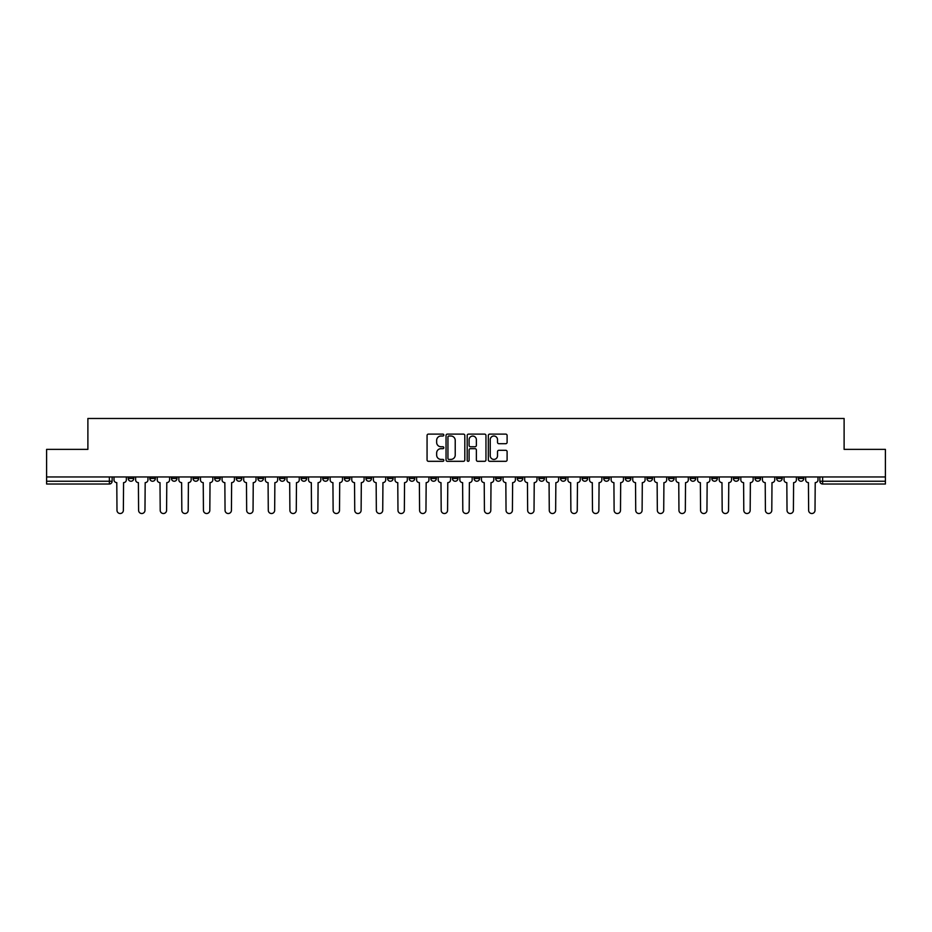 <?xml version="1.0" encoding="UTF-8"?>
<svg xmlns="http://www.w3.org/2000/svg" width="932" height="932" viewBox="0 0 932 932"><rect width="100%" height="100%" fill="white"/><g stroke="black" fill="none" stroke-linecap="round" stroke-linejoin="round"><path stroke-width="1.4" d="M443.83 435.058A0.955 0.955 0 0 0 442.875 434.114L428.429 434.114A1.363 1.363 0 0 0 427.066 435.465L427.066 459.954A1.363 1.363 0 0 0 428.429 461.317L442.875 461.317A0.955 0.955 0 0 0 443.83 460.361A0.955 0.955 0 0 0 442.875 459.406L441.011 459.406A4.357 4.357 0 0 1 436.654 455.061L436.654 453.01A4.357 4.357 0 0 1 441.011 448.665L442.875 448.665A0.955 0.955 0 0 0 443.83 447.71A0.955 0.955 0 0 0 442.875 446.754L441.011 446.754A4.357 4.357 0 0 1 436.654 442.409L436.654 440.37A4.357 4.357 0 0 1 441.011 436.013L442.875 436.013A0.955 0.955 0 0 0 443.83 435.058M711.792 476.951L711.792 478.466L717.337 478.466A2.773 2.773 0 0 1 714.564 481.238A2.773 2.773 0 0 1 711.792 478.466L711.792 476.951M690.181 476.951L690.181 478.466L695.726 478.466A2.773 2.773 0 0 1 692.954 481.238A2.773 2.773 0 0 1 690.181 478.466L690.181 476.951M560.493 476.951L560.493 478.466L566.039 478.466A2.773 2.773 0 0 1 563.266 481.238A2.773 2.773 0 0 1 560.493 478.466L560.493 476.951M538.882 476.951L538.882 478.466L544.416 478.466A2.773 2.773 0 0 1 541.655 481.238A2.773 2.773 0 0 1 538.882 478.466L538.882 476.951M517.26 476.951L517.26 478.466L522.805 478.466A2.773 2.773 0 0 1 520.033 481.238A2.773 2.773 0 0 1 517.26 478.466L517.26 476.951M474.038 476.951L474.038 478.466L479.584 478.466A2.773 2.773 0 0 1 476.811 481.238A2.773 2.773 0 0 1 474.038 478.466L474.038 476.951M430.805 478.466L430.805 476.951L430.805 478.466A2.773 2.773 0 0 0 433.578 481.238A2.773 2.773 0 0 1 430.805 478.466L436.351 478.466A2.773 2.773 0 0 1 433.578 481.238A2.773 2.773 0 0 0 436.351 478.466L436.351 476.951L436.351 478.466M409.195 478.466L409.195 476.951L409.195 478.466A2.773 2.773 0 0 0 411.967 481.238A2.773 2.773 0 0 1 409.195 478.466L414.74 478.466A2.773 2.773 0 0 1 411.967 481.238M387.584 478.466L387.584 476.951L387.584 478.466A2.773 2.773 0 0 0 390.345 481.238A2.773 2.773 0 0 1 387.584 478.466L393.118 478.466A2.773 2.773 0 0 1 390.345 481.238A2.773 2.773 0 0 0 393.118 478.466L393.118 476.951L393.118 478.466M365.961 476.951L365.961 478.466L371.507 478.466A2.773 2.773 0 0 1 368.734 481.238A2.773 2.773 0 0 1 365.961 478.466L365.961 476.951M344.351 476.951L344.351 478.466L349.896 478.466A2.773 2.773 0 0 1 347.123 481.238A2.773 2.773 0 0 1 344.351 478.466L344.351 476.951M322.74 476.951L322.74 478.466L328.274 478.466A2.773 2.773 0 0 1 325.513 481.238A2.773 2.773 0 0 1 322.74 478.466L322.74 476.951M301.118 478.466L301.118 476.951L301.118 478.466A2.773 2.773 0 0 0 303.89 481.238A2.773 2.773 0 0 1 301.118 478.466L306.663 478.466A2.773 2.773 0 0 1 303.89 481.238M257.896 478.466L257.896 476.951L257.896 478.466A2.773 2.773 0 0 0 260.669 481.238A2.773 2.773 0 0 1 257.896 478.466L263.43 478.466A2.773 2.773 0 0 1 260.669 481.238A2.773 2.773 0 0 0 263.43 478.466L263.43 476.951L263.43 478.466M236.274 478.466L236.274 476.951L236.274 478.466A2.773 2.773 0 0 0 239.046 481.238A2.773 2.773 0 0 1 236.274 478.466L241.819 478.466A2.773 2.773 0 0 1 239.046 481.238A2.773 2.773 0 0 0 241.819 478.466L241.819 476.951L241.819 478.466M214.663 478.466L214.663 476.951L214.663 478.466A2.773 2.773 0 0 0 217.436 481.238A2.773 2.773 0 0 1 214.663 478.466L220.208 478.466A2.773 2.773 0 0 1 217.436 481.238A2.773 2.773 0 0 0 220.208 478.466L220.208 476.951L220.208 478.466M193.052 478.466L193.052 476.951L193.052 478.466A2.773 2.773 0 0 0 195.825 481.238A2.773 2.773 0 0 1 193.052 478.466L198.598 478.466A2.773 2.773 0 0 1 195.825 481.238M171.441 478.466L171.441 476.951L171.441 478.466A2.773 2.773 0 0 0 174.202 481.238A2.773 2.773 0 0 1 171.441 478.466L176.975 478.466A2.773 2.773 0 0 1 174.202 481.238A2.773 2.773 0 0 0 176.975 478.466L176.975 476.951L176.975 478.466M149.819 478.466L149.819 476.951L149.819 478.466A2.773 2.773 0 0 0 152.592 481.238A2.773 2.773 0 0 1 149.819 478.466L155.364 478.466A2.773 2.773 0 0 1 152.592 481.238A2.773 2.773 0 0 0 155.364 478.466L155.364 476.951L155.364 478.466M505.75 443.702A1.363 1.363 0 0 0 507.101 442.339L507.101 435.465A1.363 1.363 0 0 0 505.75 434.114L489.696 434.114A1.363 1.363 0 0 0 488.333 435.465L488.333 459.954A1.363 1.363 0 0 0 489.696 461.317L505.75 461.317A1.363 1.363 0 0 0 507.101 459.954L507.101 451.659A1.363 1.363 0 0 0 505.75 450.296L498.876 450.296A1.363 1.363 0 0 0 497.513 451.659L497.513 455.771A3.635 3.635 0 0 1 493.878 459.406A3.635 3.635 0 0 1 490.244 455.771L490.244 439.648A3.635 3.635 0 0 1 493.878 436.013A3.635 3.635 0 0 1 497.513 439.648L497.513 442.339A1.363 1.363 0 0 0 498.876 443.702L505.75 443.702M46.6 476.951L46.6 449.375L87.888 449.375L87.888 418.48L844.112 418.48L844.112 449.375L885.4 449.375L885.4 476.951L46.6 476.951L46.6 481.238L112.131 481.238L112.131 476.951L112.131 481.238A2.773 2.773 0 0 1 109.37 484.011L46.6 484.011L46.6 481.238M464.812 435.465A1.363 1.363 0 0 0 463.449 434.114L447.407 434.114A1.363 1.363 0 0 0 446.044 435.465L446.044 459.954A1.363 1.363 0 0 0 447.407 461.317L463.449 461.317A1.363 1.363 0 0 0 464.812 459.954L464.812 435.465M468.551 434.114L484.593 434.114A1.363 1.363 0 0 1 485.956 435.465L485.956 459.954A1.363 1.363 0 0 1 484.593 461.317L477.732 461.317A1.363 1.363 0 0 1 476.368 459.954L476.368 450.028A1.363 1.363 0 0 0 475.005 448.665L470.45 448.665A1.363 1.363 0 0 0 469.099 450.028L469.099 460.361A0.955 0.955 0 0 1 468.144 461.317A0.955 0.955 0 0 1 467.188 460.361L467.188 435.465A1.363 1.363 0 0 1 468.551 434.114M819.869 476.951L819.869 481.238L885.4 481.238L885.4 484.011L822.63 484.011A2.773 2.773 0 0 1 819.869 481.238A2.773 2.773 0 0 0 822.63 484.011L822.63 476.951M885.4 476.951L885.4 481.238M803.792 476.951L803.792 478.466A2.773 2.773 0 0 1 801.019 481.238A2.773 2.773 0 0 1 798.246 478.466L803.792 478.466M798.246 476.951L798.246 478.466M782.181 476.951L782.181 478.466A2.773 2.773 0 0 1 779.408 481.238A2.773 2.773 0 0 1 776.636 478.466A2.773 2.773 0 0 0 779.408 481.238M776.636 476.951L776.636 478.466L782.181 478.466M760.559 476.951L760.559 478.466A2.773 2.773 0 0 1 757.798 481.238A2.773 2.773 0 0 1 755.025 478.466L760.559 478.466M755.025 476.951L755.025 478.466M738.948 476.951L738.948 478.466A2.773 2.773 0 0 1 736.175 481.238A2.773 2.773 0 0 1 733.402 478.466L738.948 478.466M733.402 476.951L733.402 478.466M717.337 476.951L717.337 478.466M695.726 476.951L695.726 478.466L695.726 476.951M674.104 476.951L674.104 478.466A2.773 2.773 0 0 1 671.331 481.238A2.773 2.773 0 0 1 668.57 478.466L674.104 478.466M668.57 476.951L668.57 478.466M652.493 476.951L652.493 478.466A2.773 2.773 0 0 1 649.721 481.238A2.773 2.773 0 0 1 646.948 478.466L652.493 478.466M646.948 476.951L646.948 478.466M630.882 476.951L630.882 478.466A2.773 2.773 0 0 1 628.11 481.238A2.773 2.773 0 0 1 625.337 478.466L630.882 478.466M625.337 476.951L625.337 478.466M609.26 476.951L609.26 478.466A2.773 2.773 0 0 1 606.487 481.238A2.773 2.773 0 0 1 603.726 478.466L609.26 478.466M603.726 476.951L603.726 478.466M587.649 476.951L587.649 478.466A2.773 2.773 0 0 1 584.877 481.238A2.773 2.773 0 0 1 582.104 478.466L587.649 478.466M582.104 476.951L582.104 478.466M566.039 476.951L566.039 478.466A2.773 2.773 0 0 1 563.266 481.238M544.416 476.951L544.416 478.466M522.805 478.466L522.805 476.951L522.805 478.466A2.773 2.773 0 0 1 520.033 481.238M501.195 476.951L501.195 478.466A2.773 2.773 0 0 1 498.422 481.238A2.773 2.773 0 0 1 495.649 478.466A2.773 2.773 0 0 0 498.422 481.238A2.773 2.773 0 0 0 501.195 478.466L495.649 478.466L495.649 476.951M479.584 478.466L479.584 476.951L479.584 478.466A2.773 2.773 0 0 1 476.811 481.238M457.962 476.951L457.962 478.466A2.773 2.773 0 0 1 455.189 481.238A2.773 2.773 0 0 1 452.416 478.466A2.773 2.773 0 0 0 455.189 481.238M452.416 476.951L452.416 478.466L457.962 478.466M414.74 476.951L414.74 478.466L414.74 476.951M371.507 478.466L371.507 476.951L371.507 478.466A2.773 2.773 0 0 1 368.734 481.238M349.896 478.466L349.896 476.951L349.896 478.466A2.773 2.773 0 0 1 347.123 481.238M328.274 478.466L328.274 476.951L328.274 478.466A2.773 2.773 0 0 1 325.513 481.238M306.663 476.951L306.663 478.466L306.663 476.951M285.052 478.466L285.052 476.951L285.052 478.466A2.773 2.773 0 0 1 282.28 481.238A2.773 2.773 0 0 1 279.507 478.466L285.052 478.466A2.773 2.773 0 0 1 282.28 481.238M279.507 476.951L279.507 478.466M198.598 476.951L198.598 478.466L198.598 476.951M133.754 476.951L133.754 478.466A2.773 2.773 0 0 1 130.981 481.238A2.773 2.773 0 0 1 128.208 478.466A2.773 2.773 0 0 0 130.981 481.238A2.773 2.773 0 0 0 133.754 478.466L133.754 476.951M128.208 476.951L128.208 478.466L133.754 478.466M109.37 476.951L109.37 484.011A2.773 2.773 0 0 0 112.131 481.238M448.898 436.013A0.955 0.955 0 0 0 447.942 436.968L447.942 458.451A0.955 0.955 0 0 0 448.898 459.406L450.867 459.406A4.357 4.357 0 0 0 455.224 455.061L455.224 440.37A4.357 4.357 0 0 0 450.867 436.013L448.898 436.013M476.368 439.718A3.635 3.635 0 0 0 472.734 436.083A3.635 3.635 0 0 0 469.099 439.718L469.099 445.403A1.363 1.363 0 0 0 470.45 446.754L475.005 446.754A1.363 1.363 0 0 0 476.368 445.403L476.368 439.718M114.007 479.852L114.007 476.951L114.007 479.852A2.773 2.773 0 0 0 116.78 482.625L116.989 510.34A3.192 3.192 0 0 0 120.17 513.52A3.192 3.192 0 0 0 123.362 510.34L123.572 482.625A2.773 2.773 0 0 0 126.333 479.852L126.333 476.951L126.333 479.852M116.78 482.625L116.989 510.34M123.362 510.34L123.572 482.625M135.618 479.852L135.618 476.951L135.618 479.852A2.773 2.773 0 0 0 138.39 482.625L138.6 510.34A3.192 3.192 0 0 0 141.781 513.52A3.192 3.192 0 0 0 144.973 510.34L145.182 482.625A2.773 2.773 0 0 0 147.955 479.852L147.955 476.951L147.955 479.852M157.24 479.852L157.24 476.951L157.24 479.852A2.773 2.773 0 0 0 160.001 482.625L160.211 510.34A3.192 3.192 0 0 0 163.403 513.52A3.192 3.192 0 0 0 166.583 510.34L166.793 482.625A2.773 2.773 0 0 0 169.566 479.852L169.566 476.951L169.566 479.852M178.851 479.852L178.851 476.951L178.851 479.852A2.773 2.773 0 0 0 181.624 482.625L181.833 510.34A3.192 3.192 0 0 0 185.014 513.52A3.192 3.192 0 0 0 188.206 510.34L188.404 482.625A2.773 2.773 0 0 0 191.177 479.852L191.177 476.951L191.177 479.852M138.39 482.625L138.6 510.34M144.973 510.34L145.182 482.625M160.001 482.625L160.211 510.34M166.583 510.34L166.793 482.625M181.624 482.625L181.833 510.34M188.206 510.34L188.404 482.625M200.462 479.852L200.462 476.951L200.462 479.852A2.773 2.773 0 0 0 203.234 482.625L203.444 510.34A3.192 3.192 0 0 0 206.624 513.52A3.192 3.192 0 0 0 209.816 510.34L210.026 482.625A2.773 2.773 0 0 0 212.799 479.852L212.799 476.951L212.799 479.852M222.072 479.852L222.072 476.951L222.072 479.852A2.773 2.773 0 0 0 224.845 482.625L225.055 510.34A3.192 3.192 0 0 0 228.247 513.52A3.192 3.192 0 0 0 231.427 510.34L231.637 482.625A2.773 2.773 0 0 0 234.41 479.852L234.41 476.951L234.41 479.852M203.234 482.625L203.444 510.34M209.816 510.34L210.026 482.625M224.845 482.625L225.055 510.34M231.427 510.34L231.637 482.625M243.695 479.852L243.695 476.951L243.695 479.852A2.773 2.773 0 0 0 246.467 482.625L246.665 510.34A3.192 3.192 0 0 0 249.858 513.52A3.192 3.192 0 0 0 253.05 510.34L253.248 482.625A2.773 2.773 0 0 0 256.02 479.852L256.02 476.951L256.02 479.852M265.305 479.852L265.305 476.951L265.305 479.852A2.773 2.773 0 0 0 268.078 482.625L268.288 510.34A3.192 3.192 0 0 0 271.468 513.52A3.192 3.192 0 0 0 274.66 510.34L274.87 482.625A2.773 2.773 0 0 0 277.643 479.852L277.643 476.951L277.643 479.852M286.916 479.852L286.916 476.951L286.916 479.852A2.773 2.773 0 0 0 289.689 482.625L289.899 510.34A3.192 3.192 0 0 0 293.091 513.52A3.192 3.192 0 0 0 296.271 510.34L296.481 482.625A2.773 2.773 0 0 0 299.254 479.852L299.254 476.951L299.254 479.852M308.539 479.852L308.539 476.951L308.539 479.852A2.773 2.773 0 0 0 311.311 482.625L311.509 510.34A3.192 3.192 0 0 0 314.701 513.52A3.192 3.192 0 0 0 317.882 510.34L318.092 482.625A2.773 2.773 0 0 0 320.864 479.852L320.864 476.951L320.864 479.852M330.149 479.852L330.149 476.951L330.149 479.852A2.773 2.773 0 0 0 332.922 482.625L333.132 510.34A3.192 3.192 0 0 0 336.312 513.52A3.192 3.192 0 0 0 339.504 510.34L339.714 482.625A2.773 2.773 0 0 0 342.475 479.852L342.475 476.951L342.475 479.852M351.76 479.852L351.76 476.951L351.76 479.852A2.773 2.773 0 0 0 354.533 482.625L354.743 510.34A3.192 3.192 0 0 0 357.923 513.52A3.192 3.192 0 0 0 361.115 510.34L361.325 482.625A2.773 2.773 0 0 0 364.097 479.852L364.097 476.951L364.097 479.852M373.382 479.852L373.382 476.951L373.382 479.852A2.773 2.773 0 0 0 376.144 482.625L376.353 510.34A3.192 3.192 0 0 0 379.545 513.52A3.192 3.192 0 0 0 382.726 510.34L382.935 482.625A2.773 2.773 0 0 0 385.708 479.852L385.708 476.951L385.708 479.852M394.993 479.852L394.993 476.951L394.993 479.852A2.773 2.773 0 0 0 397.766 482.625L397.976 510.34A3.192 3.192 0 0 0 401.156 513.52A3.192 3.192 0 0 0 404.348 510.34L404.546 482.625A2.773 2.773 0 0 0 407.319 479.852L407.319 476.951L407.319 479.852M246.467 482.625L246.665 510.34M253.05 510.34L253.248 482.625M268.078 482.625L268.288 510.34M274.66 510.34L274.87 482.625M289.689 482.625L289.899 510.34M296.271 510.34L296.481 482.625M311.311 482.625L311.509 510.34M317.882 510.34L318.092 482.625M332.922 482.625L333.132 510.34M339.504 510.34L339.714 482.625M354.533 482.625L354.743 510.34M361.115 510.34L361.325 482.625M376.144 482.625L376.353 510.34M382.726 510.34L382.935 482.625M397.766 482.625L397.976 510.34M404.348 510.34L404.546 482.625M416.604 479.852L416.604 476.951L416.604 479.852A2.773 2.773 0 0 0 419.377 482.625L419.586 510.34A3.192 3.192 0 0 0 422.767 513.52A3.192 3.192 0 0 0 425.959 510.34L426.169 482.625A2.773 2.773 0 0 0 428.941 479.852L428.941 476.951L428.941 479.852M438.215 479.852L438.215 476.951L438.215 479.852A2.773 2.773 0 0 0 440.987 482.625L441.197 510.34A3.192 3.192 0 0 0 444.389 513.52A3.192 3.192 0 0 0 447.57 510.34L447.779 482.625A2.773 2.773 0 0 0 450.552 479.852L450.552 476.951L450.552 479.852M459.837 479.852L459.837 476.951L459.837 479.852A2.773 2.773 0 0 0 462.61 482.625L462.808 510.34A3.192 3.192 0 0 0 466 513.52A3.192 3.192 0 0 0 469.192 510.34L469.39 482.625A2.773 2.773 0 0 0 472.163 479.852L472.163 476.951L472.163 479.852M481.448 479.852L481.448 476.951L481.448 479.852A2.773 2.773 0 0 0 484.221 482.625L484.43 510.34A3.192 3.192 0 0 0 487.611 513.52A3.192 3.192 0 0 0 490.803 510.34L491.013 482.625A2.773 2.773 0 0 0 493.785 479.852L493.785 476.951L493.785 479.852M503.059 479.852L503.059 476.951L503.059 479.852A2.773 2.773 0 0 0 505.831 482.625L506.041 510.34A3.192 3.192 0 0 0 509.233 513.52A3.192 3.192 0 0 0 512.414 510.34L512.623 482.625A2.773 2.773 0 0 0 515.396 479.852L515.396 476.951L515.396 479.852M524.681 479.852L524.681 476.951L524.681 479.852A2.773 2.773 0 0 0 527.454 482.625L527.652 510.34A3.192 3.192 0 0 0 530.844 513.52A3.192 3.192 0 0 0 534.024 510.34L534.234 482.625A2.773 2.773 0 0 0 537.007 479.852L537.007 476.951L537.007 479.852M546.292 479.852L546.292 476.951L546.292 479.852A2.773 2.773 0 0 0 549.065 482.625L549.274 510.34A3.192 3.192 0 0 0 552.455 513.52A3.192 3.192 0 0 0 555.647 510.34L555.856 482.625A2.773 2.773 0 0 0 558.618 479.852L558.618 476.951L558.618 479.852M567.903 479.852L567.903 476.951L567.903 479.852A2.773 2.773 0 0 0 570.675 482.625L570.885 510.34A3.192 3.192 0 0 0 574.077 513.52A3.192 3.192 0 0 0 577.258 510.34L577.467 482.625A2.773 2.773 0 0 0 580.24 479.852L580.24 476.951L580.24 479.852M589.525 479.852L589.525 476.951L589.525 479.852A2.773 2.773 0 0 0 592.286 482.625L592.496 510.34A3.192 3.192 0 0 0 595.688 513.52A3.192 3.192 0 0 0 598.868 510.34L599.078 482.625A2.773 2.773 0 0 0 601.851 479.852L601.851 476.951L601.851 479.852M611.136 479.852L611.136 476.951L611.136 479.852A2.773 2.773 0 0 0 613.908 482.625L614.118 510.34A3.192 3.192 0 0 0 617.299 513.52A3.192 3.192 0 0 0 620.491 510.34L620.689 482.625A2.773 2.773 0 0 0 623.461 479.852L623.461 476.951L623.461 479.852M632.746 479.852L632.746 476.951L632.746 479.852A2.773 2.773 0 0 0 635.519 482.625L635.729 510.34A3.192 3.192 0 0 0 638.909 513.52A3.192 3.192 0 0 0 642.101 510.34L642.311 482.625A2.773 2.773 0 0 0 645.084 479.852L645.084 476.951L645.084 479.852M654.357 479.852L654.357 476.951L654.357 479.852A2.773 2.773 0 0 0 657.13 482.625L657.34 510.34A3.192 3.192 0 0 0 660.532 513.52A3.192 3.192 0 0 0 663.712 510.34L663.922 482.625A2.773 2.773 0 0 0 666.695 479.852L666.695 476.951L666.695 479.852M675.98 479.852L675.98 476.951L675.98 479.852A2.773 2.773 0 0 0 678.752 482.625L678.95 510.34A3.192 3.192 0 0 0 682.142 513.52A3.192 3.192 0 0 0 685.335 510.34L685.533 482.625A2.773 2.773 0 0 0 688.305 479.852L688.305 476.951L688.305 479.852M697.59 479.852L697.59 476.951L697.59 479.852A2.773 2.773 0 0 0 700.363 482.625L700.573 510.34A3.192 3.192 0 0 0 703.753 513.52A3.192 3.192 0 0 0 706.945 510.34L707.155 482.625A2.773 2.773 0 0 0 709.928 479.852L709.928 476.951L709.928 479.852M719.201 479.852L719.201 476.951L719.201 479.852A2.773 2.773 0 0 0 721.974 482.625L722.183 510.34A3.192 3.192 0 0 0 725.376 513.52A3.192 3.192 0 0 0 728.556 510.34L728.766 482.625A2.773 2.773 0 0 0 731.538 479.852L731.538 476.951L731.538 479.852M419.377 482.625L419.586 510.34M425.959 510.34L426.169 482.625M440.987 482.625L441.197 510.34M447.57 510.34L447.779 482.625M462.61 482.625L462.808 510.34M469.192 510.34L469.39 482.625M484.221 482.625L484.43 510.34M490.803 510.34L491.013 482.625M505.831 482.625L506.041 510.34M512.414 510.34L512.623 482.625M527.454 482.625L527.652 510.34M534.024 510.34L534.234 482.625M549.065 482.625L549.274 510.34M555.647 510.34L555.856 482.625M570.675 482.625L570.885 510.34M577.258 510.34L577.467 482.625M592.286 482.625L592.496 510.34M598.868 510.34L599.078 482.625M613.908 482.625L614.118 510.34M620.491 510.34L620.689 482.625M635.519 482.625L635.729 510.34M642.101 510.34L642.311 482.625M657.13 482.625L657.34 510.34M663.712 510.34L663.922 482.625M678.752 482.625L678.95 510.34M685.335 510.34L685.533 482.625M700.363 482.625L700.573 510.34M706.945 510.34L707.155 482.625M721.974 482.625L722.183 510.34M728.556 510.34L728.766 482.625M740.823 479.852L740.823 476.951L740.823 479.852A2.773 2.773 0 0 0 743.596 482.625L743.794 510.34A3.192 3.192 0 0 0 746.986 513.52A3.192 3.192 0 0 0 750.167 510.34L750.377 482.625A2.773 2.773 0 0 0 753.149 479.852L753.149 476.951L753.149 479.852M743.596 482.625L743.794 510.34M750.167 510.34L750.377 482.625M762.434 479.852L762.434 476.951L762.434 479.852A2.773 2.773 0 0 0 765.207 482.625L765.417 510.34A3.192 3.192 0 0 0 768.597 513.52A3.192 3.192 0 0 0 771.789 510.34L771.999 482.625A2.773 2.773 0 0 0 774.76 479.852L774.76 476.951L774.76 479.852M765.207 482.625L765.417 510.34M771.789 510.34L771.999 482.625M784.045 479.852L784.045 476.951L784.045 479.852A2.773 2.773 0 0 0 786.818 482.625L787.027 510.34A3.192 3.192 0 0 0 790.219 513.52A3.192 3.192 0 0 0 793.4 510.34L793.61 482.625A2.773 2.773 0 0 0 796.382 479.852L796.382 476.951L796.382 479.852M786.818 482.625L787.027 510.34M793.4 510.34L793.61 482.625M805.667 479.852L805.667 476.951L805.667 479.852A2.773 2.773 0 0 0 808.428 482.625L808.638 510.34A3.192 3.192 0 0 0 811.83 513.52A3.192 3.192 0 0 0 815.011 510.34L815.22 482.625A2.773 2.773 0 0 0 817.993 479.852L817.993 476.951L817.993 479.852M808.428 482.625L808.638 510.34M815.011 510.34L815.22 482.625"/></g></svg>
